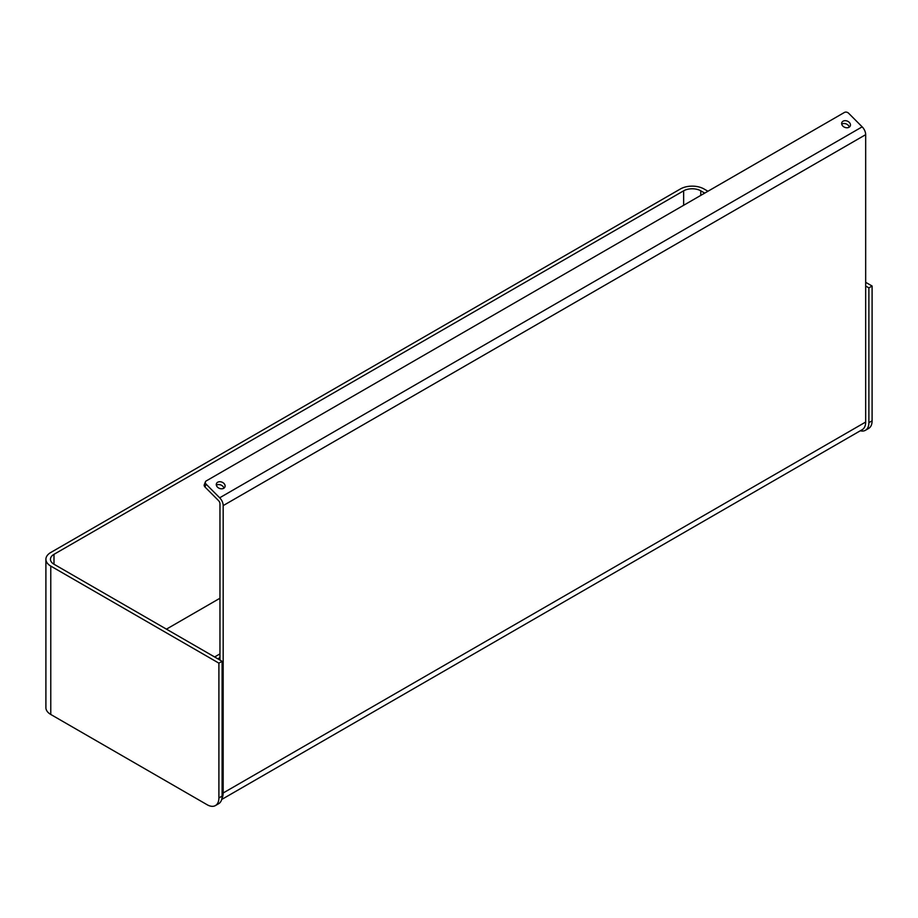 <?xml version="1.0" encoding="UTF-8"?>
<svg xmlns="http://www.w3.org/2000/svg" width="918" height="918" viewBox="0 0 918 918"><rect width="100%" height="100%" fill="white"/><g stroke="black" fill="none" stroke-linecap="round" stroke-linejoin="round"><path stroke-width="1.38" d="M700.767 195.396L700.767 190.818A12.118 7 180 0 0 683.635 190.818L53.99 554.334A12.118 7 0 0 0 50.444 559.28A12.118 7 0 0 0 53.99 564.237L53.99 554.334M700.767 190.818L704.737 193.113M865.674 286.026L868.887 287.885L868.887 422.659A16.662 9.616 60 0 1 865.433 430.29A16.662 9.616 60 0 1 860.281 430.783M865.674 282.319L872.1 286.026L868.887 287.885M50.777 566.085L50.777 714.468L207.124 804.73A16.662 9.616 -120 0 0 215.443 805.556A16.662 9.616 -120 0 0 218.897 797.926L218.897 663.152L50.777 566.085A16.662 9.616 0 0 1 45.9 559.28A16.662 9.616 0 0 1 50.777 552.487L680.422 188.959A16.662 9.616 0 0 1 703.98 188.959L707.95 191.254M218.897 663.152L222.11 661.293L53.99 564.237M50.777 714.468A16.662 9.616 180 0 1 45.9 707.663L45.9 559.28M215.443 805.556L218.656 803.698A16.662 9.616 -120 0 0 222.11 796.067L222.11 661.293M872.1 286.026L872.1 420.8A16.662 9.616 60 0 1 868.646 428.431L865.433 430.29M219.964 653.88L214.617 656.967L217.83 658.826L219.964 657.586M166.433 629.151L219.964 598.238M223.912 488.169A4.544 3.374 21.4 0 0 220.951 485.025A4.544 3.374 21.4 0 0 216.579 485.083A4.544 3.374 21.4 0 0 216.373 485.209M217.681 482.248A4.544 3.374 21.4 0 0 216.464 483.614A4.544 3.374 21.4 0 0 218.392 487.86A4.544 3.374 21.4 0 0 223.717 488.296A4.544 3.374 21.4 0 0 224.933 486.93A4.544 3.374 21.4 0 0 223.912 483.419A4.544 3.374 21.4 0 0 217.681 482.248M849.276 127.12A4.544 3.374 21.4 0 0 846.316 123.976A4.544 3.374 21.4 0 0 841.932 124.033A4.544 3.374 21.4 0 0 841.737 124.159M843.045 121.199A4.544 3.374 21.4 0 0 841.829 122.564A4.544 3.374 21.4 0 0 843.757 126.81A4.544 3.374 21.4 0 0 849.07 127.246A4.544 3.374 21.4 0 0 850.286 125.881A4.544 3.374 21.4 0 0 849.276 122.369A4.544 3.374 21.4 0 0 843.045 121.199M221.674 799.486L862.22 429.67A16.662 9.616 -120 0 0 865.674 422.039L865.674 134.671A7.573 4.372 -120 0 0 862.174 126.845L848.599 113.224A3.029 2.249 21.4 0 0 844.445 112.444L206.24 480.917A3.029 2.249 21.4 0 0 205.425 481.824A3.029 2.249 21.4 0 0 206.102 484.165L219.677 497.786A7.573 4.372 60 0 1 223.177 505.611L223.177 792.98A16.662 9.616 60 0 1 221.927 798.362M205.425 481.824L204.312 484.67A3.029 2.249 21.4 0 0 204.989 487.01L218.564 500.631A3.029 1.744 -120 0 1 219.964 503.752L219.964 660.053M683.635 190.818L683.635 205.288M218.897 797.926L222.11 796.067M872.1 420.8L868.887 422.659M206.102 484.165L204.989 487.01M865.674 134.671L223.177 505.611M223.177 792.98L865.674 422.039M219.677 497.786L862.174 126.845"/></g></svg>
